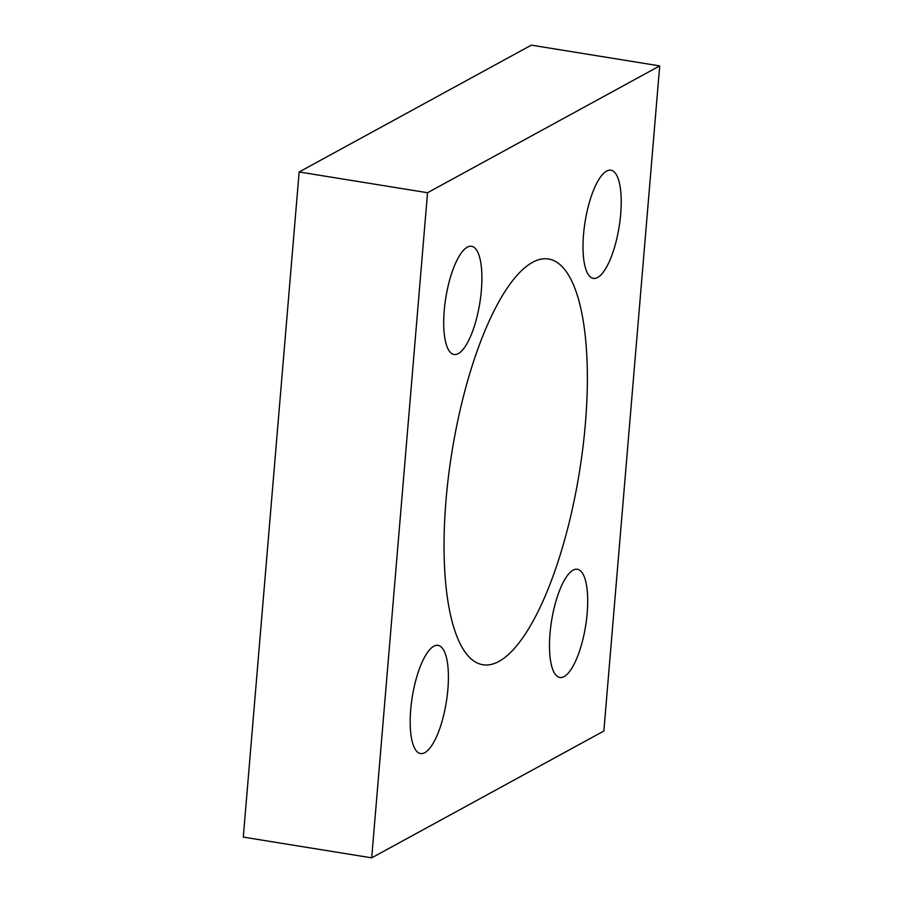 <?xml version="1.0" encoding="UTF-8"?>
<svg xmlns="http://www.w3.org/2000/svg" width="903" height="903" viewBox="0 0 903 903"><rect width="100%" height="100%" fill="white"/><g stroke="black" fill="none" stroke-linecap="round" stroke-linejoin="round"><path stroke-width="1.35" d="M498.953 661.414A205.5 64.531 -80.8 0 1 482.924 664.743A205.5 64.531 -80.8 0 1 452.008 451.579A205.5 64.531 -80.8 0 1 548.482 259.003A205.5 64.531 -80.8 0 1 582.864 447.888A205.5 64.531 -80.8 0 1 498.953 661.414M564.127 676.573A54.801 17.202 -80.8 0 1 559.86 677.464A54.801 17.202 -80.8 0 1 551.609 620.621A54.801 17.202 -80.8 0 1 577.333 569.262A54.801 17.202 -80.8 0 1 586.51 619.627A54.801 17.202 -80.8 0 1 564.127 676.573M597.639 277.492A54.801 17.202 -80.8 0 1 593.373 278.384A54.801 17.202 -80.8 0 1 585.121 221.54A54.801 17.202 -80.8 0 1 610.846 170.182A54.801 17.202 -80.8 0 1 620.022 220.558A54.801 17.202 -80.8 0 1 597.639 277.492M424.828 752.673A54.801 17.202 -80.8 0 1 420.561 753.553A54.801 17.202 -80.8 0 1 412.31 696.71A54.801 17.202 -80.8 0 1 438.034 645.363A54.801 17.202 -80.8 0 1 447.211 695.728A54.801 17.202 -80.8 0 1 424.828 752.673M458.34 353.592A54.801 17.202 -80.8 0 1 454.074 354.484A54.801 17.202 -80.8 0 1 445.822 297.64A54.801 17.202 -80.8 0 1 471.547 246.282A54.801 17.202 -80.8 0 1 480.712 296.658A54.801 17.202 -80.8 0 1 458.34 353.592M371.697 857.85L243.291 837.104L299.141 171.976L531.303 45.15L659.709 65.896L427.548 192.723L371.697 857.85L603.859 731.024L659.709 65.896M299.141 171.976L427.548 192.723"/></g></svg>
